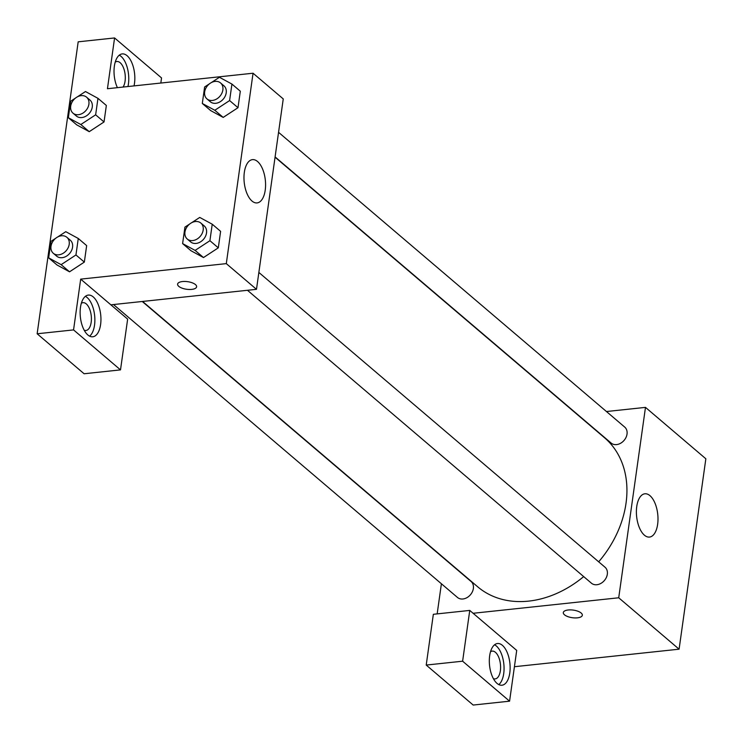 <?xml version="1.0" encoding="UTF-8"?>
<svg xmlns="http://www.w3.org/2000/svg" width="743" height="743" viewBox="0 0 743 743"><rect width="100%" height="100%" fill="white"/><g stroke="black" fill="none" stroke-linecap="round" stroke-linejoin="round"><path stroke-width="1.11" d="M606.455 411.529L645.481 407.378L705.85 458.784L679.093 649.187L514.416 666.712M581.165 613.021A9.613 3.836 8 0 1 582.336 615.25A9.613 3.836 8 0 1 572.286 617.712A9.613 3.836 8 0 1 563.305 612.576A9.613 3.836 8 0 1 570.698 609.892A9.613 3.836 8 0 1 581.165 613.021M516.71 650.404L469.752 610.421L462.62 661.196L509.577 701.178L516.71 650.404M645.481 407.378L618.715 597.781L679.093 649.187M618.715 597.781L473.105 613.281M563.305 612.566A9.613 3.836 -172 0 0 572.286 617.702A9.613 3.836 -172 0 0 582.336 615.241M509.791 672.935A20.971 10.226 -96.1 0 1 501.943 685.222A20.971 10.226 -96.1 0 1 489.553 665.449A20.971 10.226 -96.1 0 1 497.504 643.522A20.971 10.226 -96.1 0 1 509.791 672.935M498.813 684.591A20.971 10.226 83.9 0 0 503.717 673.585A20.971 10.226 83.9 0 0 494.569 644.794M490.519 651.741A13.978 6.817 -96.1 0 1 492.182 651.109A13.978 6.817 -96.1 0 1 495.442 652.317A13.978 6.817 -96.1 0 1 500.596 667.585A13.978 6.817 -96.1 0 1 495.135 678.916A13.978 6.817 -96.1 0 1 493.389 678.647M509.577 701.178L473.17 705.051L426.213 665.069L462.62 661.196M469.752 610.421L433.345 614.294L426.213 665.069M644.413 535.192A21.761 10.616 -96.1 0 1 636.389 511.435A21.761 10.616 -96.1 0 1 644.887 493.789A21.761 10.616 -96.1 0 1 657.75 514.305A21.761 10.616 -96.1 0 1 649.493 537.068A21.761 10.616 -96.1 0 1 644.413 535.192M437.163 613.894L441.398 583.766M113.503 304.546L457.465 597.446A10.486 8.136 -49.6 0 0 470.458 594.744A10.486 8.136 -49.6 0 0 471.062 581.481L142.247 301.491M247.465 290.29L591.428 583.19A10.486 8.136 -49.6 0 0 604.421 580.478A10.486 8.136 -49.6 0 0 605.025 567.225L258.861 272.449M275.096 156.912L611.127 443.051A10.486 8.136 -49.6 0 0 624.12 440.348A10.486 8.136 -49.6 0 0 624.714 427.086L278.551 132.319M142.582 301.454L477.647 586.766A97.853 75.972 -49.6 0 0 583.692 576.596M598.682 561.819A97.853 75.972 -49.6 0 0 604.533 437.757L275.059 157.2M160.822 83.04L161.537 77.931L114.58 37.949L107.447 88.723L253.057 73.223L283.25 98.921L256.484 289.324L110.874 304.825L127.647 319.109L120.505 369.884L73.557 329.901L80.69 279.127L110.874 304.825M120.505 369.884L84.108 373.757L37.15 333.774L78.182 41.822L114.58 37.949M81.331 303.302A13.978 6.817 -96.1 0 1 82.993 302.68A13.978 6.817 -96.1 0 1 86.253 303.887A13.978 6.817 -96.1 0 1 91.408 319.146A13.978 6.817 -96.1 0 1 85.947 330.477A13.978 6.817 -96.1 0 1 84.2 330.217M89.624 336.161A20.971 10.226 83.9 0 0 94.528 325.146A20.971 10.226 83.9 0 0 85.389 296.355M100.602 324.505A20.971 10.226 -96.1 0 1 92.754 336.783A20.971 10.226 -96.1 0 1 80.365 317.02A20.971 10.226 -96.1 0 1 88.315 295.082A20.971 10.226 -96.1 0 1 100.602 324.505M115.23 62.133A13.978 6.817 -96.1 0 1 116.883 61.502A13.978 6.817 -96.1 0 1 120.152 62.709A13.978 6.817 -96.1 0 1 125.103 74.319A13.978 6.817 -96.1 0 1 123.05 87.061M127.954 86.541A20.971 10.226 83.9 0 0 128.428 83.968A20.971 10.226 83.9 0 0 119.279 55.177M117.403 87.665A20.971 10.226 -96.1 0 1 114.376 66.118A20.971 10.226 -96.1 0 1 122.214 53.905A20.971 10.226 -96.1 0 1 134.492 83.327A20.971 10.226 -96.1 0 1 134.028 85.891M73.557 329.901L37.15 333.774M57.685 236.98L65.774 231.677L78.266 238.466L86.652 245.608L84.34 262.103L69.536 271.817L57.035 265L48.648 257.867L50.97 241.373L55.79 238.215M191.648 222.714L199.737 217.42L212.229 224.21L220.615 231.352L218.303 247.837L203.498 257.552L190.997 250.744L182.611 243.602L184.933 227.117L189.753 223.959M211.337 82.584L219.436 77.281L231.927 84.07L240.314 91.213L237.992 107.707L223.188 117.422M77.374 96.841L85.473 91.538L97.965 98.336L106.351 105.469L104.029 121.963L89.225 131.678M253.057 73.223L226.299 263.626L80.69 279.127M251.998 201.037A21.761 10.616 -96.1 0 1 243.973 177.28A21.761 10.616 -96.1 0 1 252.471 159.634A21.761 10.616 -96.1 0 1 265.335 180.15A21.761 10.616 -96.1 0 1 257.078 202.913A21.761 10.616 -96.1 0 1 251.998 201.037M226.299 263.626L256.484 289.324M195.455 284.578A9.613 3.836 8 0 1 196.626 286.807A9.613 3.836 8 0 1 186.577 289.268A9.613 3.836 8 0 1 177.596 284.132A9.613 3.836 8 0 1 184.988 281.448A9.613 3.836 8 0 1 195.455 284.578M177.596 284.123A9.613 3.836 -172 0 0 186.577 289.259A9.613 3.836 -172 0 0 196.626 286.798M231.927 84.07L229.606 100.565L214.801 110.261L202.31 103.472L204.622 86.977L209.442 83.82M206.963 98.903L210.315 101.754A10.486 8.136 -49.6 0 0 223.318 99.051A10.486 8.136 -49.6 0 0 223.912 85.789L220.56 82.937A10.486 8.136 -49.6 0 0 215.098 81.396A10.486 8.136 -49.6 0 0 205.644 88.631A10.486 8.136 -49.6 0 0 206.963 98.903A10.486 8.136 -49.6 0 0 219.965 96.191A10.486 8.136 -49.6 0 0 220.56 82.937M214.801 110.261L223.188 117.403L210.696 110.605L202.31 103.472M240.314 91.213L237.992 107.707L223.188 117.403M229.606 100.565L237.992 107.707M212.229 224.21L209.916 240.704L195.103 250.4L182.611 243.602M187.273 239.032L190.626 241.893A10.486 8.136 -49.6 0 0 203.619 239.19A10.486 8.136 -49.6 0 0 204.223 225.928L200.87 223.067A10.486 8.136 -49.6 0 0 195.409 221.535A10.486 8.136 -49.6 0 0 185.945 228.76A10.486 8.136 -49.6 0 0 187.273 239.032A10.486 8.136 -49.6 0 0 200.266 236.33A10.486 8.136 -49.6 0 0 200.87 223.067M195.103 250.4L203.489 257.542L218.303 247.837L220.615 231.352M209.916 240.704L218.303 247.837M97.965 98.336L95.643 114.821L80.838 124.518L68.347 117.728L70.659 101.234L75.48 98.085M73 113.159L76.353 116.01A10.486 8.136 -49.6 0 0 89.355 113.307A10.486 8.136 -49.6 0 0 89.949 100.045L86.597 97.194A10.486 8.136 -49.6 0 0 81.136 95.652A10.486 8.136 -49.6 0 0 71.681 102.887A10.486 8.136 -49.6 0 0 73 113.159A10.486 8.136 -49.6 0 0 85.993 110.447A10.486 8.136 -49.6 0 0 86.597 97.194M80.838 124.518L89.225 131.66L76.733 124.87L68.347 117.728M106.351 105.469L104.029 121.963L89.225 131.66M95.643 114.821L104.029 121.963M78.266 238.466L75.953 254.96L61.14 264.657L48.648 257.867M53.31 253.289L56.663 256.149A10.486 8.136 -49.6 0 0 69.656 253.447A10.486 8.136 -49.6 0 0 70.26 240.184L66.898 237.333A10.486 8.136 -49.6 0 0 61.446 235.791A10.486 8.136 -49.6 0 0 51.982 243.026A10.486 8.136 -49.6 0 0 53.31 253.289A10.486 8.136 -49.6 0 0 66.303 250.586A10.486 8.136 -49.6 0 0 66.898 237.333M61.14 264.657L69.526 271.799L84.34 262.103L86.652 245.608M75.953 254.96L84.34 262.103"/></g></svg>
